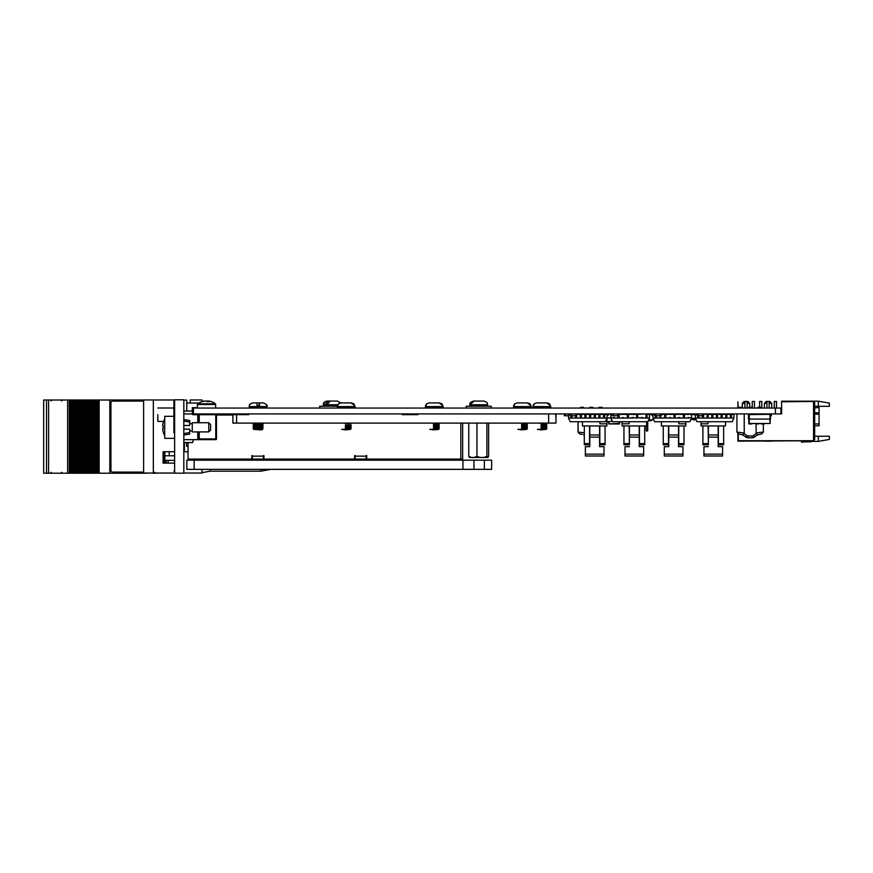 <?xml version="1.0" encoding="UTF-8"?>
<svg xmlns="http://www.w3.org/2000/svg" width="873" height="873" viewBox="0 0 873 873"><rect width="100%" height="100%" fill="white"/><g stroke="black" fill="none" stroke-linecap="round" stroke-linejoin="round"><path stroke-width="1.31" d="M775.42 413.922L780.888 413.922L780.888 408.051L775.42 408.051L775.42 413.922L192.333 413.922L192.333 413.038M775.42 408.051L193.468 408.051L193.468 413.922L192.333 413.922L193.468 413.922M814.662 407.964L819.07 407.418L819.07 425.784L814.662 425.784L819.07 425.784M829.35 436.249L829.35 439.446L818.339 441.389L818.339 436.249L829.35 436.249M814.662 402.54L813.56 401.438L813.56 440.723L814.662 439.621L814.662 402.54M818.339 401.176L818.339 406.316L829.35 406.316L829.35 403.119L818.339 401.176L781.619 401.176L781.619 401.809L812.828 401.438L781.99 401.809M818.339 406.316L814.662 406.316M812.828 401.438L813.56 401.438M780.888 413.922L781.619 413.922L781.619 401.809M813.56 440.723L738.296 440.723L738.296 433.914M818.339 436.249L814.662 436.249M818.339 441.389L811.672 441.389M801.447 442.175A38.554 38.554 0 0 1 806.401 441.858A38.554 38.554 0 0 0 801.447 442.175A38.554 38.554 0 0 1 806.401 441.858A38.554 38.554 0 0 0 801.447 442.175A38.554 38.554 0 0 1 806.401 441.858A38.554 38.554 0 0 0 801.447 442.175A38.554 38.554 0 0 1 806.401 441.858A38.554 38.554 0 0 0 801.447 442.175A38.554 38.554 0 0 1 806.401 441.858A38.554 38.554 0 0 0 801.447 442.175A38.554 38.554 0 0 1 806.401 441.858A38.554 38.554 0 0 0 801.447 442.175A38.554 38.554 0 0 1 806.401 441.858A38.554 38.554 0 0 0 801.447 442.175A38.554 38.554 0 0 1 806.401 441.858A38.554 38.554 0 0 0 801.447 442.175A38.554 38.554 0 0 1 806.401 441.858A38.554 38.554 0 0 0 801.447 442.175A38.554 38.554 0 0 1 806.401 441.858A38.554 38.554 0 0 0 801.447 442.175A38.554 38.554 0 0 1 806.401 441.858A38.554 38.554 0 0 0 801.447 442.175L801.381 441.793A38.554 38.554 0 0 1 806.216 441.498L810.079 441.498A1.833 1.833 0 0 0 810.701 441.389A1.833 1.833 0 0 1 810.079 441.498A1.833 1.833 0 0 0 810.701 441.389A1.833 1.833 0 0 1 810.079 441.498A1.833 1.833 0 0 0 811.181 441.127A1.833 1.833 0 0 1 810.079 441.498A1.833 1.833 0 0 0 811.181 441.127A1.833 1.833 0 0 1 810.079 441.498A1.833 1.833 0 0 0 811.181 441.127A1.833 1.833 0 0 1 810.079 441.498A1.833 1.833 0 0 0 811.181 441.127A1.833 1.833 0 0 1 810.079 441.498A1.833 1.833 0 0 0 811.181 441.127A1.833 1.833 0 0 1 810.079 441.498A1.833 1.833 0 0 0 810.701 441.389L810.504 441.127M766.941 401.438L766.941 408.051L766.941 401.438L766.941 408.051L766.941 401.438L769.877 401.438L771.71 403.271L769.135 403.271M766.941 403.271L764.366 403.271L764.366 408.051M744.909 401.438L744.909 408.051L744.909 401.438L744.909 408.051L744.909 401.438L747.845 401.438L749.678 403.271L747.113 403.271M744.909 403.271L742.334 403.271L742.334 407.309M774.275 408.051L774.275 401.438L776.479 401.438L776.479 408.051L776.479 401.438M759.597 407.309L759.597 401.438L761.802 401.438L761.802 408.051M752.253 401.438L752.253 408.051L752.253 401.438L752.253 408.051L752.253 401.438L754.458 401.438L754.458 408.051L754.458 401.438M766.221 441.149L765.261 441.149M737.892 408.051L737.892 401.809L738.263 408.051M737.892 433.761L737.892 441.127L812.828 440.756L738.263 440.756L738.263 433.903M806.401 441.858L810.439 441.858A1.833 1.833 0 0 0 811.912 441.127M763.711 441.149L771.885 441.149L763.711 441.149M766.145 441.149L765.206 441.149M639.462 425.948L644.711 425.948L644.711 443.626L639.462 443.626L639.462 425.948L629.204 425.948L629.433 444.783L623.955 444.783L623.955 425.948L622.089 425.948L622.089 421.714M646.577 421.714L646.577 425.948L644.711 425.948M639.462 443.626L639.462 444.783L644.711 444.783L644.711 443.626M623.955 425.948L623.955 432.779L623.955 425.948L629.204 425.948L629.204 428.327M629.084 421.714L629.084 423.809L622.089 423.809M630.721 414.369A3.819 3.819 0 0 0 628.92 413.922M625.003 446.681L629.433 446.681L625.003 446.681L625.003 456.001L643.663 456.001L625.003 456.001M625.003 454.146L643.663 454.146L643.663 456.001M639.232 425.948L639.232 437.133L629.433 437.133L629.433 425.948M639.232 437.133L639.232 446.681L643.663 446.681L639.232 446.681L639.232 442.175M629.433 437.133L629.433 442.175M643.663 454.146L643.663 446.681M637.945 414.369A3.819 3.819 0 0 1 639.745 413.922M599.816 435.136L599.816 425.948L599.816 443.626L605.065 443.626L605.065 444.783L599.587 444.783L599.816 443.626M606.931 418.342L606.931 425.948L605.065 425.948L605.065 443.626M605.065 425.948L605.065 432.779L605.065 425.948L582.444 425.948L582.444 421.714M599.937 421.714L599.937 423.809L606.931 423.809M584.31 425.948L584.31 443.626L589.559 443.626L589.559 425.948M589.559 443.626L589.559 444.783L584.31 444.783L584.31 443.626M605.065 435.758L605.065 434.263L605.065 435.758M607.652 415.417L608.492 414.926L607.652 415.417L607.652 413.922M599.587 425.948L599.587 437.133L589.788 437.133L589.788 446.681L585.368 446.681L589.788 446.681L589.788 442.175M599.587 437.133L599.587 446.681L604.018 446.681L599.587 446.681L599.587 442.175M585.368 446.681L585.368 456.001L604.018 456.001L585.368 456.001M585.368 454.146L604.018 454.146L604.018 456.001M604.018 454.146L604.018 446.681M589.788 437.133L589.788 425.948M598.3 414.369A3.819 3.819 0 0 1 600.1 413.922M590.672 413.922L590.672 417.632L589.57 417.632L589.57 413.922A3.819 3.819 0 0 0 589.275 413.922M696.141 419.793L692.835 419.804M691.012 419.793L691.165 419.062M586.001 417.632L584.899 418.047L584.899 414.369L586.001 414.369L586.001 418.047L594.229 418.047L594.229 414.369L595.331 414.369L595.331 418.047L607.062 418.047L605.425 421.714L570.145 421.714L568.509 418.047L568.509 414.369L571.204 414.369M594.229 418.047L595.331 417.632M572.011 415.723L572.011 418.047L581.342 418.047L580.239 417.632L580.239 414.369L581.342 413.922L581.342 418.047L586.001 418.047M604.651 413.922L604.651 418.047L603.549 418.047L603.549 413.922M599.991 414.369L599.991 417.632L598.889 417.632L598.889 414.369L607.062 414.369L607.062 418.047L610.914 418.047L610.914 414.369L607.652 414.369M603.549 418.047L604.651 417.632M586.001 414.369L594.229 414.369M589.57 417.632L590.672 418.047M584.899 414.369L576.715 414.369M576.682 415.755L576.682 417.632L575.58 417.632L575.58 415.723M575.58 418.047L576.682 417.632M568.509 418.047L570.909 418.047L570.909 414.369M570.909 418.047L572.011 418.047M598.889 414.369L595.331 414.369M636.635 417.632L637.737 417.632L637.737 414.369L628.407 414.369L628.407 418.047L631.965 418.047L631.965 417.49L636.635 418.047L636.635 414.369L645.955 413.922L645.955 418.047L649.468 418.047L649.468 414.369L647.057 414.369L647.057 418.047L642.397 418.047L642.397 417.49L641.295 417.49L642.397 418.047M619.088 414.369L619.088 418.047L627.305 418.047L627.305 414.369L619.088 414.369M622.645 418.047L622.645 417.49L623.748 418.047M614.417 417.49L613.315 417.49L614.417 418.047L617.986 418.047L617.986 415.755M622.645 417.49L623.748 417.632L622.645 417.49M631.965 417.49L633.067 417.49M637.737 417.632L641.295 418.047M641.295 417.49L642.397 417.49M612.366 414.369L610.914 414.369M649.468 418.047L647.831 421.714L612.551 421.714L610.914 418.047L614.417 418.047M613.315 417.49L613.315 418.047M631.965 418.047L633.067 418.047M636.635 418.047L637.737 418.047M645.955 414.369L647.057 414.369M645.955 417.632L647.057 417.632M617.986 418.047L619.088 418.047M627.305 414.369L628.407 414.369M627.305 418.047L628.407 418.047M641.295 417.632L642.397 417.632M610.238 418.047L610.914 417.49L610.238 417.632M613.741 418.047L613.741 417.49M612.333 421.223L606.931 421.714M695.814 419.062L691.045 419.062M677.044 413.922L674.764 414.293L677.393 414.293M694.788 414.293L691.056 414.293M688.284 414.293L687.215 414.293M695.486 418.331L691.372 418.331M698.258 418.047L698.858 417.96M646.62 431.098L647.722 430.738L646.62 431.098M647.722 421.714L647.722 430.738M646.26 425.948L646.26 430.738M661.352 414.369L664.68 414.369L664.68 418.047L674.011 418.047L674.011 414.369L665.783 414.369L665.783 418.047L661.123 418.047L661.123 417.49L660.021 418.047L661.123 418.047L660.021 418.047L660.021 415.723L660.021 417.49L661.123 417.49L660.021 417.49M691.503 418.047L691.503 414.369L684.432 414.369L684.432 418.047L687.989 418.047L687.989 417.49L691.503 418.047L689.866 421.714L654.586 421.714L652.949 418.047L652.949 414.369L654.739 414.369M656.452 415.723L656.452 418.047L660.021 418.047M669.34 417.49L670.442 417.49L669.34 418.047M670.442 417.49L670.442 418.047M675.113 418.047L683.33 418.047L683.33 414.369L675.113 414.369L675.113 418.047L674.011 418.047M678.67 417.49L679.772 417.49L678.67 418.047M679.772 417.49L679.772 418.047M652.949 418.047L656.452 418.047M655.35 415.755L655.35 418.047M687.989 417.49L689.092 417.632L687.989 417.49M687.989 418.047L689.092 418.047M674.011 414.369L675.113 414.369L674.011 414.369M683.33 418.047L684.432 418.047M683.33 414.369L684.432 414.369M655.35 417.632L656.452 417.632M664.68 414.369L665.783 414.369M664.68 417.632L665.783 417.632M722.178 413.922L722.178 418.047L730.395 418.047L730.395 413.922L731.498 413.922L731.498 418.047L733.909 418.047L732.272 421.714L696.992 421.714L695.355 418.047L695.355 414.369L697.123 414.369M712.848 417.632L711.746 417.632L711.746 414.369L712.848 414.369L712.848 418.047L721.076 418.047L721.076 413.922M717.508 414.369L717.508 417.632L716.406 417.632L716.406 414.369L726.838 414.369L726.838 418.047L725.736 417.632L725.736 414.369M721.076 418.047L722.178 417.632M726.838 414.369L733.909 414.369L733.909 418.047M730.395 418.047L731.498 418.047M716.406 417.632L717.508 418.047M711.746 414.369L708.189 414.369L708.189 418.047L712.848 418.047M702.427 415.723L702.427 418.047L708.189 418.047L707.086 417.632L707.086 413.922M709.651 414.369A3.819 3.819 0 0 0 708.189 413.933L703.529 414.369L703.529 417.632M707.086 417.632L708.189 418.047M702.634 414.369L703.529 414.369M698.858 415.723L698.858 418.047L703.529 418.047M695.355 418.047L698.858 418.047L697.756 417.632L697.756 415.755M716.406 414.369L712.848 414.369M678.747 435.136L678.747 425.948L678.747 443.626L683.995 443.626L683.995 444.783L678.517 444.783L678.747 443.626M685.862 421.714L685.862 425.948L683.995 425.948L683.995 443.626M684.006 425.948L684.006 432.779L684.006 425.948L661.385 425.948L661.385 421.714M678.867 417.49L678.867 418.047M678.867 421.714L678.867 423.809L685.862 423.809M663.251 425.948L663.251 443.626L668.489 443.626L668.489 425.948M668.489 443.626L668.489 444.783L663.251 444.783L663.251 443.626M684.006 435.758L684.006 434.263L684.006 435.758M678.517 425.948L678.517 437.133L668.729 437.133L668.729 446.681L664.298 446.681L668.729 446.681L668.729 442.175M678.517 437.133L678.517 446.681L682.948 446.681L678.517 446.681L678.517 442.175M664.298 446.681L664.298 456.001L682.948 456.001L664.298 456.001M664.298 454.146L682.948 454.146L682.948 456.001M682.948 454.146L682.948 446.681M668.729 437.133L668.729 425.948M686.582 414.369L687.357 414.369M679.03 413.922A3.819 3.819 0 0 0 677.23 414.369M681.835 413.922L680.907 413.922M670.017 414.369A3.819 3.819 0 0 0 668.216 413.922M718.392 425.948L723.641 425.948L723.641 443.626L718.392 443.626L718.392 425.948L708.134 425.948L708.374 444.783L702.896 444.783L702.896 425.948L701.03 425.948L701.03 421.714M725.507 421.714L725.507 425.948L723.641 425.948M718.392 443.626L718.392 444.783L723.641 444.783L723.641 443.626M702.885 425.948L702.885 432.779L702.885 425.948L708.134 425.948L708.134 428.327M708.025 421.714L708.025 423.809L701.03 423.809M703.944 446.681L708.374 446.681L703.944 446.681L703.944 456.001L722.593 456.001L703.944 456.001M703.944 454.146L722.593 454.146L722.593 456.001M718.163 425.948L718.163 437.133L708.374 437.133L708.374 425.948M718.163 437.133L718.163 446.681L722.593 446.681L718.163 446.681L718.163 442.175M708.374 437.133L708.374 442.175M722.593 454.146L722.593 446.681M718.675 413.922A3.819 3.819 0 0 0 716.875 414.369M613.632 423.94L608.83 423.94L613.632 423.831M613.959 423.94L613.304 423.94L613.959 423.94M614.505 423.94L619.514 423.94L614.505 423.831M610.26 414.075L612.366 414.075L609.9 414.369M608.699 423.503L608.525 421.714L609.059 423.831L619.241 423.47L619.404 421.714M619.775 421.714L619.612 423.503L619.775 421.714M609.059 423.831L619.241 423.47M609.092 414.369L609.932 414.293M608.896 421.714L609.059 423.47M614.428 423.94L611.787 423.94L614.428 423.94M614.079 423.94L612.137 423.94L614.079 423.94M630 414.075L634.213 414.62M770.182 415.242L770.521 418.942L770.182 414.293L748.892 414.293L748.848 423.831L748.848 414.293L749.263 419.062L749.209 414.62L770.182 414.293L770.139 423.47L770.139 414.326M748.881 415.864L748.892 415.242L748.881 415.864M748.881 417.84L748.881 416.159L748.881 417.84M749.263 423.503L770.139 423.47L769.822 419.062L749.263 419.062L749.263 423.503L770.182 423.47M770.139 414.315L770.182 419.062L769.822 414.62M770.15 416.159L770.15 418.942L770.172 416.159M748.51 418.942L748.477 414.075L748.51 418.942M761.3 423.94L764.355 423.94L761.3 423.94M762.904 423.94L764.355 423.94L762.904 423.94M751.959 423.94L749.001 423.94L751.959 423.94M756.564 423.94L758.604 423.94L756.564 423.94M770.51 416.159L770.51 417.84M651.52 420.35L651.52 419.793L651.16 420.71L648.279 420.71M651.16 415.024L652.949 415.024L651.16 415.024L651.16 413.922M653.735 419.793L648.683 419.793M771.35 413.922L771.35 415.755L770.543 415.755M565.464 413.922L565.464 415.755L564.362 415.755L565.464 415.755L564.362 415.755L564.362 413.922M565.464 415.723L568.509 415.723M584.31 432.812L578.974 432.179A1.833 1.44 96.1 0 0 580.218 434.001L582.171 434.372M584.31 435.212A11.764 11.764 0 0 0 583.568 434.863A11.764 11.764 0 0 1 584.31 435.212M582.149 407.309C587.038 407.309 577.26 407.309 582.149 407.309M591.327 407.309C596.215 407.309 586.438 407.309 591.327 407.309M598.954 408.051L598.954 407.309L601.977 407.309L601.977 408.051M580.141 434.001L582.084 434.372M584.31 435.256A11.764 11.764 0 0 0 583.491 434.863A11.764 11.764 0 0 1 584.31 435.256M582.073 407.309C586.951 407.309 577.184 407.309 582.073 407.309M591.25 407.309C596.128 407.309 586.361 407.309 591.25 407.309M756.051 423.831L756.182 433.652L756.051 433.03L762.489 432.179A1.833 1.44 83.9 0 1 761.234 434.001L757.895 434.863A11.764 11.764 0 0 0 754.709 436.871A3.667 3.667 0 0 1 752.286 437.788L747.986 437.788A3.667 3.667 0 0 1 745.553 436.871A11.764 11.764 0 0 0 742.377 434.863L739.027 434.001A1.833 1.44 96.1 0 1 737.783 432.179L744.222 433.03L744.222 413.922M744.222 433.03L744.091 433.652A13.597 13.597 0 0 1 746.775 435.496A1.833 1.833 0 0 0 747.986 435.954L752.286 435.954A1.833 1.833 0 0 0 753.497 435.496A13.597 13.597 0 0 1 756.182 433.652L757.895 434.863M744.091 433.652L742.377 434.863A11.764 11.764 0 0 1 745.553 436.871L746.775 435.496M762.489 432.179L759.259 432.484M739.486 408.051L739.486 407.309L742.421 407.309L742.421 408.051M750.136 407.309C755.025 407.309 745.247 407.309 750.136 407.309M757.84 408.051L757.84 407.309L760.787 407.309L760.787 408.051M694.81 413.922L695.355 415.755M571.204 415.723L571.204 413.922L571.204 415.723L575.613 415.723L575.613 413.922L575.602 415.755L576.715 415.755L576.715 413.922M571.204 415.755L570.102 415.755L571.204 415.755M613.468 415.723L617.877 415.723L617.877 413.922L617.877 415.755L618.979 415.755L618.979 413.922M613.468 413.922L613.468 415.755L612.366 415.755L612.366 413.922L612.366 415.755M661.352 415.755L661.352 413.922L661.352 415.755L655.841 415.723L655.841 413.922L655.841 415.723M654.739 415.755L654.739 413.922L654.739 415.755L655.841 415.755L654.739 415.755M655.841 415.755L655.841 413.922M660.25 415.723L660.25 413.922M698.236 415.755L697.123 415.755L698.225 415.755L698.236 413.922M697.123 415.755L697.123 413.922M703.736 415.755L702.634 415.755L703.736 415.755M702.634 413.922L702.634 415.723L698.236 415.723M192.333 408.051L193.468 408.051L192.333 408.051M157.827 414.708L157.827 421.408L157.827 414.708M192.333 411.019L192.333 407.68L197.396 407.68L192.333 407.68M198.848 403.053L186.757 403.053M263.384 460.18L263.384 459.078L252.362 459.078L252.362 460.18M251.817 455.586L251.817 459.078L188.044 459.078L188.044 442.589M366.18 455.586L366.18 456.143L355.158 456.143L355.158 459.078L366.18 459.078L366.18 456.143M354.613 455.586L354.613 459.078L263.93 459.078L263.93 455.586M462.657 423.099L462.657 459.078L460.824 459.078L460.824 423.099M460.824 459.078L366.725 459.078L366.725 455.586M355.158 460.18L355.158 459.078M366.18 460.18L366.18 459.078M355.158 456.143L355.158 455.586M232.905 415.024L216.493 415.024M263.384 455.586L263.384 456.143L252.362 456.143L252.362 455.586M263.384 459.078L263.384 456.143M252.362 456.143L252.362 459.078M402.158 413.922L402.158 414.653L417.938 414.653L402.158 414.653L417.938 414.653L402.158 414.653L417.938 414.653L417.938 413.922M236.583 414.653L236.583 423.099L232.905 423.099L232.905 414.653L248.696 414.653L248.696 413.922M236.583 423.099L555.981 423.099L555.981 413.922M555.752 413.922L555.752 416.486M402.158 414.653L417.938 414.653M174.633 399.79L174.633 473.21L174.644 399.79L183.821 399.79L183.821 473.21L166.219 473.035M164.724 416.312L164.724 438.333L164.724 416.312L173.902 416.312L173.902 400.893L173.902 401.995L174.644 401.995M173.902 416.312L173.902 432.812M173.902 421.823L173.902 401.995M173.902 471.005L174.644 471.005M183.821 455.771L183.821 468.255M190.238 399.965L190.238 403.053L190.238 399.965L201.99 399.965L201.99 401.591A14.623 13.63 90 0 1 202.831 401.34A14.623 13.662 90 0 0 202.776 401.351A14.623 13.662 90 0 0 201.979 401.591A14.503 4.703 -118.1 0 1 202.972 401.591A14.623 13.63 -90 0 1 205.21 401.045L206.039 401.045A14.623 5.303 90 0 1 206.912 401.591A14.503 12.102 144 0 1 209.444 401.591A14.623 5.303 -90 0 0 208.571 401.045L208.549 401.536M184.367 442.589L183.821 451.734L184.367 442.589L184.367 451.734L184.367 442.589L184.367 451.734L188.044 451.734M218.883 413.922L218.883 415.024M270.826 469.358L260.732 471.191L260.732 469.358M260.732 471.191L210.066 471.191L210.066 469.358M201.99 459.078L201.99 460.18M201.99 469.358L201.99 473.035L184.367 473.035M192.333 409.513L193.468 409.513M153.342 473.035L153.342 399.965L143.619 399.965L143.619 473.035L174.633 473.035M165.455 451.734L163.076 451.734L163.076 463.116L165.455 463.116M153.342 399.965L174.633 399.965M169.209 451.734L169.209 455.771L164.833 455.771C170.126 455.771 170.126 455.771 164.833 455.771L173.902 455.771M186.571 446.234L188.044 446.234L186.571 446.234L186.571 442.589M173.902 451.734L163.076 451.734M163.076 463.116L173.902 463.116M93.858 473.21L94.47 473.21L94.47 400.009L94.448 473.21L94.47 400.009L92.451 400.009L92.451 473.21L92.44 400.009L90.934 400.009L90.934 473.21L90.967 400.009L89.526 400.009L89.526 473.21L89.515 400.009L87.998 400.009L88.031 473.21L87.998 400.009L86.591 400.009L86.591 473.21L86.58 400.009L85.074 400.009L85.074 473.21L83.666 473.21L83.655 400.009L83.666 473.21L82.749 473.21L82.749 400.009L85.107 400.009L85.107 473.21L91.512 473.21L91.512 400.009L91.534 473.21L93.858 473.21L93.858 400.009M91.534 473.21L91.545 400.009M88.61 473.21L88.61 400.009M85.674 473.21L85.674 400.009M82.728 400.009L82.728 473.21L82.749 400.009L82.138 400.009L82.138 473.21L82.182 400.009M82.728 473.21L82.182 473.21M82.138 473.21L81.058 473.21L81.058 400.009L82.138 400.009M80.731 400.009L80.731 473.21L81.058 400.009M80.72 400.009L79.792 400.009L79.792 473.21L79.814 400.009L79.814 473.21L80.72 473.21M79.792 473.21L79.214 400.009L79.792 400.009M79.214 473.21L79.214 400.009L77.806 400.009L77.806 473.21L77.795 400.009L76.278 400.009L76.278 473.21L74.871 473.21L74.86 400.009L74.871 473.21L73.965 473.21L73.965 400.009L76.322 400.009L76.278 473.21L79.214 473.21M76.889 473.21L76.889 400.009M73.954 400.009L73.932 473.21L73.954 400.009L73.354 400.009L73.354 473.21L73.387 400.009M73.932 473.21L73.387 473.21M73.354 473.21L72.263 473.21L72.263 400.009L73.354 400.009M72.263 400.009L72.263 473.21M71.935 473.21L71.029 473.21L71.029 400.009L71.935 400.009M71.029 473.21L70.418 473.21L70.418 400.009L71.029 400.009M43.65 400.009L43.65 473.21L43.65 400.009L70.418 400.009M67.625 400.009L67.625 473.21L70.418 473.21M48.604 400.009L48.604 473.21L67.625 473.21M43.65 473.21L46.509 473.21L46.509 400.009L46.52 473.21L48.604 473.21M156.693 473.035L164.353 473.035M164.353 463.116L164.353 451.734M152.677 473.035L146.446 473.035M143.619 400.009L109.823 400.009L109.823 473.21L109.889 400.009M146.446 473.21L109.889 473.21M95.703 473.21L95.703 400.009L95.386 473.21L109.823 473.21M98.474 473.21L98.474 400.009L109.823 400.009M98.474 400.009L98.3 473.21M97.394 473.21L97.394 400.009L98.3 400.009M96.794 473.21L96.794 400.009L97.394 400.009M95.703 400.009L96.794 400.009M94.47 400.009L95.375 400.009L95.375 473.21L94.47 473.21M173.902 460.366L168.162 460.366L168.162 463.116M166.219 463.116L166.219 460.366L168.162 460.366M166.219 460.366L164.855 460.366M164.855 473.035L166.219 473.21M164.811 463.116L164.811 451.734L164.855 463.116L164.353 459.558M156.693 473.21L152.557 473.21L156.693 473.21M112.813 472.107L143.521 472.107A1.833 1.833 -90 0 0 143.619 472.107M143.619 401.111A1.833 1.833 -90 0 0 143.521 401.111L112.759 401.111A1.833 1.833 -90 0 0 110.936 402.944L110.936 470.274A1.833 1.833 -90 0 0 112.759 472.107L143.521 472.107M143.521 401.111L112.813 401.111M183.821 433.652L189.692 432.495L189.692 434.11L183.821 435.027M189.692 432.495L189.692 429.156L183.821 429.156M183.821 419.607L189.692 420.535L189.692 422.15L183.821 420.993M183.821 425.489L189.692 425.489L189.692 422.15M163.164 428.785L163.164 428.785A17.591 17.373 90 0 1 163.164 425.86A17.591 17.373 90 0 0 163.164 428.785M162.662 425.784L162.662 425.784A17.635 17.416 90 0 1 164.724 418.865A17.635 17.416 90 0 0 162.662 425.784M164.724 435.78A17.635 17.416 90 0 1 162.662 428.861A17.635 17.416 90 0 0 164.724 435.78L164.724 435.78M189.692 423.645L192.256 423.645L192.256 431.906L208.778 431.906L208.778 422.728L210.622 424.573L210.622 430.073L208.778 431.906M192.256 423.645L192.256 431.906M183.821 411.019L192.627 411.019L192.093 413.955A1.473 1.473 90 0 0 193.359 414.697L193.359 413.955L197.767 413.955L198.498 414.697L198.498 422.728M199.24 431.906L199.24 438.923L215.762 438.923L215.762 439.654L199.24 439.654L199.24 438.923L197.767 439.654L198.498 438.923L198.498 431.906M206.214 413.955L199.24 413.955L199.24 422.728M215.762 413.955L216.493 414.697L216.493 438.923A0.731 0.731 -90 0 1 215.762 439.654L215.762 439.654A0.731 0.731 -90 0 0 216.493 438.923L215.762 438.923L215.762 414.697L198.498 414.697A0.731 0.731 90 0 0 197.767 413.955L215.762 413.955M192.627 413.224L192.627 413.224A0.731 0.731 90 0 0 193.359 413.955L193.359 413.955A0.731 0.731 90 0 1 192.627 413.224M198.498 414.697A0.731 0.731 90 0 0 197.767 413.955M183.821 439.654L215.762 439.654M197.767 431.906L197.767 439.654L199.24 439.654M193.359 439.654L192.627 442.589L183.821 442.589M319.725 406.207L319.725 408.051L319.725 406.207L337.316 406.207M208.56 401.045L208.571 401.045A14.623 5.216 -90 0 0 208.56 401.045L208.56 401.154A14.623 13.63 90 0 0 207.949 401.045L207.905 401.536M207.141 401.569L207.119 401.045A14.623 5.303 -90 0 0 206.574 401.34M208.56 401.154A14.623 13.662 90 0 0 207.96 401.045L207.119 401.045M204.238 401.231L204.598 401.154A14.623 13.662 -90 0 1 205.199 401.045L205.21 401.045M204.227 401.045A14.623 13.63 90 0 0 202.831 401.34A14.688 14.688 0 0 0 197.756 403.795L215.402 403.795A14.688 14.688 0 0 0 210.328 401.34A14.623 13.63 -90 0 1 211.179 401.591A14.623 13.662 -90 0 0 210.382 401.351A14.623 13.662 -90 0 0 210.349 401.34A14.623 13.63 -90 0 0 208.931 401.045L208.571 401.045M194.155 460.18L186.822 460.18L186.822 469.358L194.155 469.358L194.155 460.18L473.963 460.18L473.963 469.358L491.619 469.358L491.619 460.18L484.351 460.18L484.351 469.358M473.963 469.358L194.155 469.358M473.963 460.18L484.351 460.18M491.183 408.051L491.183 406.207L466.215 406.207L466.215 408.051M259.499 402.911L263.319 402.911L259.499 402.911L259.597 405.476L257.022 405.476L256.935 402.911L252.854 402.911L256.673 402.911M259.237 402.911L259.15 405.476M262.948 428.61L253.225 428.61L262.948 428.61M261.627 429.887L253.585 429.341L262.587 429.341L261.627 429.887M262.587 429.341L253.585 429.341M262.948 427.137L253.225 427.137L262.948 427.137M262.948 427.868L253.225 427.868L262.948 427.868M262.948 425.675L253.225 425.675L262.948 425.675M262.948 426.406L253.225 426.406L262.948 426.406M262.948 424.202L253.225 424.202L262.948 424.202M262.948 424.933L253.225 424.933L262.948 424.933M262.948 423.47L253.225 423.47L262.948 423.47M338.582 403.795L337.294 406.578L355.104 406.578L353.816 403.795L354.503 405.476L350.979 402.911L340.983 402.911L338.582 403.795L337.469 405.476L323.305 405.476L324.047 406.207L323.305 404.745C324.123 403.719 321.635 403.13 326.982 401.067L336.945 401.067M337.294 406.578L337.294 407.309L355.104 407.309L353.816 403.795L351.415 402.911L340.983 402.911M345.381 428.61L351.066 428.61L345.381 428.61M345.381 427.137L351.066 427.137L345.381 427.137M345.381 427.868L351.066 427.868L345.381 427.868M345.381 425.675L351.066 425.675L345.381 425.675M345.381 426.406L351.066 426.406L345.381 426.406M345.381 424.933L351.066 424.933L345.381 424.933M345.381 423.47L351.066 423.47L345.381 423.47M345.599 429.887L341.703 429.341L350.695 429.341L345.599 429.887M442.611 405.476L441.934 403.795L442.611 405.476L439.097 402.911L429.101 402.911L426.69 403.795L425.577 405.476M441.934 403.795L443.211 407.309L425.413 407.309L426.69 403.795L425.413 406.578L443.211 406.578L441.934 403.795L439.523 402.911L429.101 402.911M433.488 428.61L439.174 428.61L433.488 428.61M433.717 429.887L429.811 429.341L438.813 429.341L433.717 429.887M438.813 429.341L429.811 429.341M433.488 427.137L439.174 427.137L433.488 427.137M433.488 427.868L439.174 427.868L433.488 427.868M433.488 425.675L439.174 425.675L433.488 425.675M433.488 426.406L439.174 426.406L433.488 426.406M433.488 424.202L439.174 424.202L433.488 424.202M433.488 424.933L439.174 424.933L433.488 424.933M433.488 423.47L439.174 423.47L433.488 423.47M527.641 402.911L517.645 402.911L527.641 402.911L530.042 403.795L531.33 407.309L513.52 407.309L514.808 403.795L513.52 406.578L531.33 406.578L530.042 403.795L530.719 405.476L527.205 402.911L517.209 402.911L514.808 403.795L513.695 405.476M521.607 428.61L527.292 428.61L521.607 428.61M521.825 429.887L517.929 429.341L526.921 429.341L521.825 429.887M526.921 429.341L517.929 429.341M521.607 427.137L527.292 427.137L521.607 427.137M521.607 427.868L527.292 427.868L521.607 427.868M521.607 425.675L527.292 425.675L521.607 425.675M521.607 426.406L527.292 426.406L521.607 426.406M521.607 424.202L527.292 424.202L521.607 424.202M521.607 424.933L527.292 424.933L521.607 424.933M521.607 423.47L527.292 423.47L521.607 423.47M547.098 402.911L537.102 402.911L547.098 402.911L549.499 403.795L550.787 407.309L532.977 407.309L534.265 403.795L532.977 406.578L550.787 406.578L549.499 403.795L550.186 405.476L546.662 402.911L536.666 402.911L534.265 403.795L533.152 405.476M541.064 428.61L546.749 428.61L541.064 428.61M541.282 429.887L537.386 429.341L546.378 429.341L541.282 429.887M546.378 429.341L537.386 429.341M541.064 427.137L546.749 427.137L541.064 427.137M541.064 427.868L546.749 427.868L541.064 427.868M541.064 425.675L546.749 425.675L541.064 425.675M541.064 426.406L546.749 426.406L541.064 426.406M541.064 424.202L546.749 424.202L541.064 424.202M541.064 424.933L546.749 424.933L541.064 424.933M541.064 423.47L546.749 423.47L541.064 423.47M262.871 402.911L252.875 402.911M252.854 402.911C247.463 404.919 250.125 405.323 249.187 406.578L266.985 406.578C267.924 405.683 266.702 404.461 263.319 402.911L253.301 402.911M351.415 402.911L341.419 402.911M439.523 402.911L429.527 402.911M336.312 401.067L330.147 401.067L327.986 403.642L325.945 403.642L328.106 401.067M327.986 403.642L325.945 403.642M337.436 401.067L327.473 401.067M473.472 401.067C468.015 403.25 470.645 403.741 469.794 404.745L487.603 404.745C486.752 403.741 489.382 403.25 483.926 401.067L474.345 401.067L470.984 403.642L470.121 403.642L473.472 401.067L483.053 401.067M470.984 403.642L470.121 403.642M488.629 423.099L488.629 456.186L488.007 457.485L486.883 456.186C483.598 458.041 480.292 458.041 476.953 456.186L476.953 423.099M486.883 456.186L486.883 423.099M488.007 457.485L469.39 457.485L468.768 456.186L468.768 423.099M476.953 456.186C474.246 458.041 471.518 458.041 468.768 456.186M183.821 400.118L186.757 400.118L186.757 411.019M814.662 412.842L819.07 412.842M819.07 414.14L814.662 414.14M814.662 423.94L819.07 423.94M629.204 443.626L623.955 443.626M639.232 434.983L629.433 434.983M599.587 434.983L589.788 434.983M570.909 417.632L572.011 417.632M617.986 417.632L619.088 417.632M627.305 417.632L628.407 417.632M691.209 418.691L695.65 418.691M694.788 414.653L691.503 414.653M674.011 417.632L675.113 417.632M683.33 417.632L684.432 417.632M730.395 417.632L731.498 417.632M678.517 434.983L668.729 434.983M708.134 443.626L702.896 443.626M718.163 434.983L708.374 434.983M648.443 420.35L651.16 419.793M753.497 435.496L754.709 436.871M747.986 435.954L747.986 437.788M752.286 435.954L752.286 437.788M548.648 413.922L548.648 423.099M93.891 473.21L93.891 400.009M92.767 473.21L92.767 400.009M89.843 473.21L89.843 400.009M86.907 473.21L86.907 400.009M83.983 473.21L83.983 400.009M78.123 473.21L78.123 400.009M75.198 473.21L75.198 400.009M69.436 473.21L69.436 400.009M69.273 473.21L69.273 400.009M99.162 473.21L99.162 400.009M192.093 413.955L183.821 413.955M197.767 422.728L197.767 414.697L193.359 414.697M197.396 408.051L197.396 404.505L215.762 404.505L215.402 403.795L215.762 408.051M462.952 469.358L462.952 460.18M266.483 404.712L266.985 407.309L249.187 407.309L249.918 408.051L249.187 407.309L249.34 405.53M337.786 404.745L323.305 404.745L325.422 401.416M487.603 404.745L487.603 405.476L469.794 405.476L470.525 406.207M771.71 403.271L771.71 408.051M766.199 401.438L764.366 403.271M749.678 403.271L749.678 408.051M744.178 401.438L742.334 403.271M769.135 401.438L769.135 408.051M747.113 401.438L747.113 408.051M579.814 433.968L578.112 432.135L578.112 421.714M599.031 407.309L599.031 408.051M579.737 433.968L578.035 432.135L578.035 421.714M763.351 423.831L763.351 432.135L761.649 433.968M738.623 433.968L736.921 432.135L736.921 413.922M157.827 421.408L163.6 421.408M157.827 408.007L173.902 408.007M210.066 460.18L204.009 459.078M210.066 471.191L201.99 472.664M154.63 472.293L153.713 473.21M51.321 400.925L50.405 400.009M61.601 400.925L62.518 400.009M61.601 472.293L62.518 473.21M51.321 472.293L50.405 473.21M164.724 438.333L173.902 438.333M189.692 430.989L192.256 430.989M192.256 422.728L208.778 422.728M197.396 404.505L197.756 403.795M266.985 407.309L266.254 408.051M337.294 407.309L338.026 408.051M355.104 407.309L354.373 408.051L355.104 407.309M425.413 407.309L426.144 408.051L425.413 407.309M443.211 407.309L442.48 408.051L443.211 407.309M513.52 407.309L514.252 408.051M531.33 407.309L530.598 408.051M532.977 407.309L533.719 408.051M550.787 407.309L550.055 408.051M249.842 404.483L250.464 403.795M340.634 402.922L337.447 401.067M323.305 404.745L323.305 405.476M487.603 405.476L486.872 406.207M469.794 404.745L469.794 405.476"/></g></svg>

